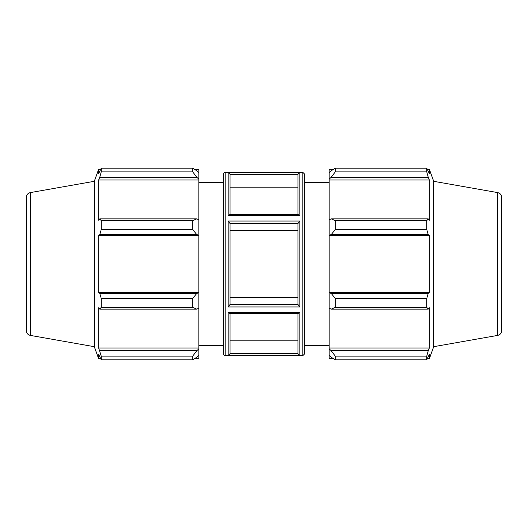<?xml version="1.0" encoding="UTF-8"?>
<svg xmlns="http://www.w3.org/2000/svg" width="528" height="528" viewBox="0 0 528 528"><rect width="100%" height="100%" fill="white"/><g stroke="black" fill="none" stroke-linecap="round" stroke-linejoin="round"><path stroke-width="0.79" d="M196.792 309.137L198.832 308.2L198.832 292.783L196.792 293.396L192.72 298.478L192.72 307.369L196.792 309.137L99.772 309.137L98.657 307.725L98.657 347.998L101.251 356.129L101.251 359.812L98.657 354.314L98.657 358.703L100.61 358.703M198.832 308.2L198.832 348.902L196.792 350.711L192.72 356.129L192.72 359.812L196.792 357.232L198.832 355.291L198.832 348.902M198.832 355.291L198.832 358.703L194.495 358.703M194.495 169.297L198.832 169.297L198.832 172.709L196.792 170.768L192.72 168.188L101.251 168.188L192.72 168.188L192.72 171.871L196.792 177.289L198.832 179.098L198.832 172.709M198.832 179.098L198.832 219.8L196.792 218.863L192.72 220.631L192.72 229.522L196.792 234.604L198.832 235.217L198.832 219.8M198.832 235.217L198.832 292.783M192.72 307.369L101.251 307.369L99.772 309.137M192.72 359.812L101.251 359.812M192.72 171.871L101.251 171.871L99.772 177.289L196.792 177.289M30.294 192.601L30.294 335.399C27.878 334.792 26.578 333.247 26.4 330.759L26.4 197.241C26.578 194.753 27.878 193.208 30.294 192.601L94.288 181.315L98.657 169.297L98.657 173.686L101.251 168.188L101.251 171.871M198.832 235.521L98.657 235.521L99.772 234.604L196.792 234.604M192.72 229.522L101.251 229.522L99.772 234.604M196.792 293.396L99.772 293.396L101.251 298.478L101.251 307.369M99.772 293.396L98.657 292.479L98.657 235.521M196.792 218.863L99.772 218.863L101.251 220.631L101.251 229.522M99.772 218.863L98.657 220.275L98.657 180.002L99.772 177.289M94.288 181.315L94.288 346.685L98.657 358.703M101.251 356.129L192.72 356.129M196.792 350.711L99.772 350.711M101.251 298.478L192.72 298.478M101.251 220.631L192.72 220.631M230.056 214.784L228.169 215.371L299.831 215.371L299.831 172.412L297.944 174.299L297.944 214.487M299.831 215.371L297.944 214.784M225.152 172.352C224.756 171.943 224.129 172.57 223.271 174.24L223.271 353.76C224.129 355.43 224.756 356.057 225.152 355.648L225.152 172.352L302.848 172.352L302.848 355.648L304.729 353.76L304.729 174.24L302.848 172.352M230.056 214.487L230.056 174.299L228.169 172.412L228.169 215.371M230.056 304.445L230.056 223.555L228.169 221.041L228.169 306.959L230.056 304.445L297.944 304.445L299.831 306.959L299.831 221.041L297.944 223.555L297.944 304.445M229.766 313.513L230.056 313.262L228.169 312.629L228.169 355.588L230.056 353.701L230.056 313.513M230.056 304.399L230.056 297.693L297.944 297.693M297.944 187.796L230.056 187.796M297.944 230.307L230.056 230.307M230.056 340.204L297.944 340.204M198.832 347.998L98.657 347.998M198.832 292.479L98.657 292.479M198.832 180.002L98.657 180.002M198.832 182.536L223.271 182.536M331.208 309.137L335.28 307.369L335.28 298.478L331.208 293.396L329.168 292.783L329.168 308.2L331.208 309.137L428.228 309.137L426.749 307.369L335.28 307.369M329.168 292.783L329.168 235.217L331.208 234.604L335.28 229.522L335.28 220.631L331.208 218.863L329.168 219.8L329.168 235.217M329.168 219.8L329.168 179.098L331.208 177.289L335.28 171.871L335.28 168.188L331.208 170.768L329.168 172.709L329.168 179.098M329.168 172.709L329.168 169.297L333.505 169.297M333.505 358.703L329.168 358.703L329.168 355.291L331.208 357.232L335.28 359.812L335.28 356.129L331.208 350.711L329.168 348.902L329.168 355.291M329.168 348.902L329.168 308.2M329.168 292.479L429.343 292.479L428.228 293.396L331.208 293.396M335.28 298.478L426.749 298.478L428.228 293.396M329.168 347.998L429.343 347.998L428.228 350.711L331.208 350.711M335.28 356.129L426.749 356.129L428.228 350.711M497.706 192.601L497.706 335.399C500.122 334.792 501.422 333.247 501.6 330.759L501.6 197.241C501.422 194.753 500.122 193.208 497.706 192.601L433.712 181.315L429.343 169.297L429.343 173.686L426.749 168.188L335.28 168.188L426.749 168.188L426.749 171.871L335.28 171.871M331.208 177.289L428.228 177.289L429.343 180.002L429.343 220.275L428.228 218.863L331.208 218.863M335.28 220.631L426.749 220.631L428.228 218.863M433.712 181.315L433.712 346.685L429.343 358.703L429.343 354.314L426.749 359.812L335.28 359.812M428.228 177.289L426.749 171.871M426.749 220.631L426.749 229.522L335.28 229.522M331.208 234.604L428.228 234.604L426.749 229.522M428.228 234.604L429.343 235.521L429.343 292.479M426.749 298.478L426.749 307.369M428.228 309.137L429.343 307.725L429.343 347.998M426.749 356.129L426.749 359.812M329.168 235.521L429.343 235.521M329.168 180.002L429.343 180.002M297.944 313.513L297.944 353.701L299.831 355.588L299.831 312.629L297.944 313.216M304.729 182.536L329.168 182.536M228.169 355.588L299.831 355.588M299.831 312.629L228.169 312.629M228.169 306.959L299.831 306.959M299.831 221.041L228.169 221.041M299.831 172.412L228.169 172.412M297.944 353.701L230.056 353.701M230.056 223.555L297.944 223.555M230.056 174.299L297.944 174.299M225.152 355.648L302.848 355.648M98.657 169.297L100.61 169.297M30.294 335.399L94.288 346.685M198.832 345.464L223.271 345.464M229.766 214.487L298.234 214.487M229.759 313.513L298.234 313.513M427.39 358.703L429.343 358.703M427.39 169.297L429.343 169.297M497.706 335.399L433.712 346.685M304.729 345.464L329.168 345.464"/></g></svg>
